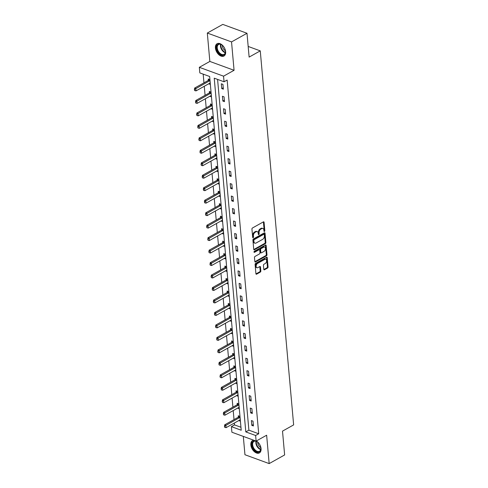 <?xml version="1.0" encoding="UTF-8"?>
<svg xmlns="http://www.w3.org/2000/svg" width="488" height="488" viewBox="0 0 488 488"><rect width="100%" height="100%" fill="white"/><g stroke="black" fill="none" stroke-linecap="round" stroke-linejoin="round"><path stroke-width="0.73" d="M264.447 231.446A0.622 0.397 110.1 0 0 264.819 230.659L264.075 222.321A0.884 0.561 110.1 0 0 263.776 221.826A0.884 0.561 110.1 0 0 263.398 221.875L252.473 227.987A0.884 0.561 110.1 0 0 251.936 229.11L252.68 237.449A0.622 0.397 110.1 0 0 253.528 236.973L253.431 235.893A2.837 1.806 110.1 0 1 255.151 232.294L256.06 231.788A2.837 1.806 110.1 0 1 257.261 231.635A2.837 1.806 110.1 0 1 258.231 233.215L258.323 234.289A0.622 0.397 110.1 0 0 259.177 233.819L259.079 232.739A2.837 1.806 110.1 0 1 260.799 229.14L261.708 228.628A2.837 1.806 110.1 0 1 262.91 228.476A2.837 1.806 110.1 0 1 263.874 230.055L263.971 231.135A0.622 0.397 110.1 0 0 264.447 231.446M263.965 231.056A0.622 0.397 110.1 0 0 264.167 230.421L263.422 222.083A0.884 0.561 110.1 0 0 263.386 221.887M252.674 237.369A0.622 0.397 110.1 0 0 252.875 236.735L252.778 235.655L253.431 235.893M258.317 234.216A0.622 0.397 110.1 0 0 258.518 233.575L258.426 232.495L259.079 232.739M253.851 440.261A7.046 4.374 -119.2 0 0 252.516 440.621A7.046 4.374 -119.2 0 0 250.844 444.904A7.046 4.374 -119.2 0 0 254.12 451.473A7.046 4.374 -119.2 0 0 259.39 452.925A7.046 4.374 -119.2 0 0 261.062 448.643A7.046 4.374 -119.2 0 0 256.328 440.981M225.639 51.74A7.046 4.374 -119.2 0 0 222.363 45.17A7.046 4.374 -119.2 0 0 217.093 43.725A7.046 4.374 -119.2 0 0 215.421 48.007A7.046 4.374 -119.2 0 0 218.697 54.577A7.046 4.374 -119.2 0 0 223.968 56.022A7.046 4.374 -119.2 0 0 225.639 51.74M263.782 269.333A0.884 0.561 110.1 0 0 264.081 269.821A0.884 0.561 110.1 0 0 264.459 269.779L267.522 268.065A0.884 0.561 110.1 0 0 268.058 266.936L267.235 257.676A0.884 0.561 110.1 0 0 266.93 257.182A0.884 0.561 110.1 0 0 266.558 257.231L255.627 263.343A0.884 0.561 110.1 0 0 255.09 264.466L255.919 273.725A0.884 0.561 110.1 0 0 256.218 274.219A0.884 0.561 110.1 0 0 256.596 274.171L260.299 272.103A0.884 0.561 110.1 0 0 260.836 270.98L260.482 267.015A0.884 0.561 110.1 0 0 260.177 266.521A0.884 0.561 110.1 0 0 259.805 266.57L257.969 267.595A2.373 1.507 110.1 0 1 256.962 267.723A2.373 1.507 110.1 0 1 256.176 265.704A2.373 1.507 110.1 0 1 257.591 263.398L264.789 259.372A2.373 1.507 110.1 0 1 265.789 259.244A2.373 1.507 110.1 0 1 266.576 261.269A2.373 1.507 110.1 0 1 265.161 263.575L263.965 264.246A0.884 0.561 110.1 0 0 263.428 265.368L263.782 269.333M255.62 435.497L256.121 441.097L231.898 432.228L231.397 426.634L241.218 430.227L209.651 76.5L199.83 72.907L199.33 67.313L223.553 76.177L224.053 81.777L214.232 78.178L245.799 431.904L255.62 435.497L258.713 433.771L227.146 80.044L224.053 81.777M247.001 33.269L231.538 41.913L207.315 33.05L222.778 24.4L247.001 33.269L249.124 57.096L260.263 50.868L293.642 424.902L282.509 431.124L284.632 454.95L269.169 463.6L266.637 435.217L256.121 441.097M207.315 33.05L209.846 61.433L234.069 70.296L231.538 41.913M234.069 70.296L223.553 76.177M265.344 243.652A0.884 0.561 110.1 0 0 265.881 242.53L265.057 233.27A0.884 0.561 110.1 0 0 264.752 232.776A0.884 0.561 110.1 0 0 264.38 232.825L253.449 238.937A0.884 0.561 110.1 0 0 252.912 240.059L253.736 249.319A0.884 0.561 110.1 0 0 254.041 249.813A0.884 0.561 110.1 0 0 254.413 249.764L265.344 243.652L264.691 243.414A0.884 0.561 110.1 0 0 265.228 242.292L264.398 233.026A0.884 0.561 110.1 0 0 264.362 232.831M266.143 245.47L266.973 254.736A0.884 0.561 110.1 0 1 266.436 255.858L255.505 261.971A0.884 0.561 110.1 0 1 255.132 262.019A0.884 0.561 110.1 0 1 254.827 261.525L254.474 257.56A0.884 0.561 110.1 0 1 255.011 256.438L259.445 253.955A0.884 0.561 110.1 0 0 259.982 252.833L259.744 250.204A0.884 0.561 110.1 0 0 259.445 249.71A0.884 0.561 110.1 0 0 259.067 249.758L254.455 252.339A0.622 0.397 110.1 0 1 254.358 251.241L265.466 245.025A0.884 0.561 110.1 0 1 265.844 244.976A0.884 0.561 110.1 0 1 266.143 245.47L265.49 245.232L266.314 254.492L266.973 254.736M243.311 436.406L244.946 454.731L269.169 463.6M260.263 50.868L248.179 46.445M217.587 79.41L248.892 430.172L258.713 433.771M221.302 83.783L221.735 88.584L223.37 89.182L222.943 84.387L221.302 83.783M222.418 96.258L222.845 101.059L224.48 101.657L224.053 96.856L222.418 96.258M223.528 108.733L223.961 113.527L225.596 114.131L225.169 109.33L223.528 108.733M224.645 121.207L225.072 126.002L226.706 126.599L226.279 121.805L224.645 121.207M225.755 133.675L226.188 138.476L227.823 139.074L227.396 134.279L225.755 133.675M226.871 146.15L227.298 150.951L228.933 151.548L228.506 146.748L226.871 146.15M227.981 158.624L228.414 163.419L230.049 164.023L229.622 159.222L227.981 158.624M229.098 171.099L229.525 175.894L231.159 176.491L230.732 171.697L229.098 171.099M230.208 183.573L230.641 188.368L232.276 188.966L231.849 184.171L230.208 183.573M231.324 196.042L231.751 200.843L233.386 201.44L232.959 196.646L231.324 196.042M232.434 208.516L232.868 213.317L234.502 213.915L234.075 209.114L232.434 208.516M233.551 220.991L233.978 225.785L235.612 226.383L235.185 221.589L233.551 220.991M234.661 233.465L235.094 238.26L236.729 238.858L236.302 234.063L234.661 233.465M235.777 245.934L236.204 250.734L237.839 251.332L237.412 246.538L235.777 245.934M236.887 258.408L237.321 263.209L238.955 263.807L238.528 259.006L236.887 258.408M238.004 270.883L238.431 275.677L240.066 276.281L239.639 271.481L238.004 270.883M239.114 283.357L239.547 288.152L241.182 288.75L240.755 283.955L239.114 283.357M240.23 295.826L240.657 300.626L242.292 301.224L241.865 296.429L240.23 295.826M241.34 308.3L241.774 313.101L243.408 313.699L242.981 308.898L241.34 308.3M242.457 320.775L242.884 325.569L244.519 326.173L244.091 321.372L242.457 320.775M243.567 333.249L243.994 338.044L245.635 338.641L245.208 333.847L243.567 333.249M244.683 345.717L245.11 350.518L246.745 351.116L246.318 346.321L244.683 345.717M245.793 358.192L246.22 362.993L247.861 363.59L247.434 358.79L245.793 358.192M246.91 370.666L247.337 375.461L248.971 376.065L248.544 371.264L246.91 370.666M248.02 383.141L248.447 387.936L250.088 388.533L249.661 383.739L248.02 383.141M249.136 395.615L249.563 400.41L251.198 401.008L250.771 396.213L249.136 395.615M250.246 408.084L250.673 412.885L252.314 413.482L251.887 408.688L250.246 408.084M251.363 420.558L251.79 425.359L253.424 425.957L252.998 421.156L251.363 420.558M203.185 74.139L203.966 82.838M204.271 86.278L205.076 95.312M205.381 98.747L206.186 107.787M206.497 111.221L207.302 120.261M207.607 123.696L208.413 132.73M208.724 136.17L209.529 145.204M209.834 148.645L210.639 157.679M210.95 161.113L211.755 170.153M212.06 173.588L212.866 182.622M213.177 186.062L213.982 195.096M214.287 198.537L215.092 207.571M215.403 211.005L216.208 220.045M216.513 223.48L217.319 232.514M217.63 235.954L218.435 244.988M218.74 248.429L219.545 257.463M219.856 260.897L220.661 269.937M220.966 273.371L221.772 282.412M222.083 285.846L222.888 294.88M223.193 298.32L223.998 307.355M224.309 310.795L225.114 319.829M225.419 323.263L226.225 332.304M226.536 335.738L227.341 344.772M227.646 348.212L228.451 357.246M228.762 360.687L229.567 369.721M229.872 373.155L230.678 382.195M230.989 385.63L231.794 394.664M232.099 398.104L232.904 407.138M233.215 410.579L234.02 419.613M234.325 423.047L234.49 424.902L240.956 427.268M208.687 83.808L210.273 84.387L209.846 79.593L208.211 78.995L208.333 80.38M209.797 96.282L211.389 96.862L210.962 92.067L209.321 91.463L209.45 92.854M210.914 108.751L212.5 109.336L212.073 104.536L210.438 103.938L210.56 105.329M212.024 121.225L213.616 121.811L213.189 117.01L211.548 116.412L211.676 117.803M213.14 133.7L214.726 134.279L214.299 129.485L212.664 128.887L212.786 130.272M214.25 146.174L215.842 146.754L215.415 141.959L213.774 141.355L213.903 142.746M215.367 158.643L216.953 159.228L216.526 154.428L214.891 153.83L215.013 155.221M216.477 171.117L218.069 171.703L217.642 166.902L216.001 166.304L216.129 167.695M217.593 183.592L219.179 184.171L218.752 179.377L217.117 178.779L217.239 180.163M218.703 196.066L220.295 196.646L219.868 191.851L218.227 191.253L218.356 192.638M219.82 208.541L221.406 209.12L220.979 204.326L219.344 203.722L219.466 205.112M220.93 221.009L222.522 221.595L222.095 216.794L220.454 216.196L220.582 217.587M222.046 233.484L223.632 234.069L223.205 229.269L221.57 228.671L221.692 230.055M223.156 245.958L224.748 246.538L224.321 241.743L222.68 241.145L222.809 242.53M224.273 258.433L225.859 259.012L225.432 254.218L223.797 253.614L223.919 255.004M225.383 270.901L226.975 271.487L226.548 266.686L224.907 266.088L225.035 267.479M226.499 283.375L228.085 283.961L227.658 279.16L226.023 278.563L226.145 279.953M227.609 295.85L229.201 296.429L228.774 291.635L227.133 291.037L227.262 292.422M228.726 308.325L230.312 308.904L229.885 304.109L228.25 303.505L228.372 304.896M229.836 320.793L231.428 321.379L231.001 316.578L229.36 315.98L229.488 317.371M230.952 333.267L232.538 333.853L232.111 329.052L230.476 328.454L230.598 329.845M232.062 345.742L233.654 346.321L233.227 341.527L231.586 340.929L231.715 342.314M233.179 358.216L234.765 358.796L234.338 354.001L232.703 353.404L232.825 354.788M234.289 370.691L235.881 371.27L235.454 366.47L233.813 365.872L233.941 367.263M235.405 383.159L236.991 383.745L236.564 378.944L234.929 378.346L235.051 379.737M236.515 395.634L238.107 396.213L237.68 391.419L236.039 390.821L236.168 392.206M237.632 408.108L239.218 408.688L238.791 403.893L237.156 403.295L237.278 404.68M238.742 420.583L240.334 421.162L239.907 416.368L238.266 415.764L238.388 417.155M234.49 424.902L231.397 426.634M209.846 61.433L199.33 67.313M248.892 430.172L245.799 431.904M221.735 88.584L223.242 87.742M222.845 101.059L224.352 100.211M223.961 113.527L225.468 112.685M225.072 126.002L226.578 125.16M226.188 138.476L227.695 137.634M227.298 150.951L228.805 150.103M228.414 163.419L229.921 162.577M229.525 175.894L231.031 175.052M230.641 188.368L232.148 187.526M231.751 200.843L233.258 200.001M232.868 213.317L234.374 212.469M233.978 225.785L235.484 224.944M235.094 238.26L236.601 237.418M236.204 250.734L237.711 249.893M237.321 263.209L238.827 262.361M238.431 275.677L239.937 274.836M239.547 288.152L241.054 287.31M240.657 300.626L242.164 299.784M241.774 313.101L243.28 312.253M242.884 325.569L244.39 324.727M243.994 338.044L245.507 337.202M245.11 350.518L246.617 349.676M246.22 362.993L247.733 362.145M247.337 375.461L248.843 374.619M248.447 387.936L249.96 387.094M249.563 400.41L251.07 399.568M250.673 412.885L252.186 412.043M251.79 425.359L253.296 424.511M262.91 228.476L262.251 228.238A2.837 1.806 110.1 0 0 261.056 228.39L261.708 228.628M258.426 232.495A2.837 1.806 110.1 0 1 260.141 228.903L261.056 228.39M257.261 231.635L256.609 231.391A2.837 1.806 110.1 0 0 255.407 231.55L256.06 231.788M252.778 235.655A2.837 1.806 110.1 0 1 254.498 232.056L255.407 231.55M254.413 249.764L253.784 249.533L264.691 243.414M264.282 234.606A0.622 0.397 110.1 0 0 263.807 234.295L254.218 239.657A0.622 0.397 110.1 0 0 253.839 240.444L253.943 241.584A2.837 1.806 110.1 0 0 254.907 243.164A2.837 1.806 110.1 0 0 256.108 243.012L262.666 239.346A2.837 1.806 110.1 0 0 264.386 235.747L264.282 234.606M264.069 234.264L263.416 234.02A0.622 0.397 110.1 0 0 263.154 234.057L263.807 234.295M254.907 243.164L254.254 242.926A2.837 1.806 110.1 0 1 253.284 241.346L253.187 240.206A0.622 0.397 110.1 0 1 253.559 239.419L263.154 234.057M254.87 261.721L265.777 255.62A0.884 0.561 110.1 0 0 266.314 254.492M259.445 249.71L258.786 249.472A0.884 0.561 110.1 0 0 258.414 249.52L253.98 251.997M264.045 251.387A2.373 1.507 110.1 0 0 265.454 249.081A2.373 1.507 110.1 0 0 264.673 247.056A2.373 1.507 110.1 0 0 263.666 247.184L261.135 248.606A0.884 0.561 110.1 0 0 260.598 249.728L260.83 252.357A0.884 0.561 110.1 0 0 261.135 252.851A0.884 0.561 110.1 0 0 261.507 252.802L264.045 251.387M264.673 247.056L264.014 246.818A2.373 1.507 110.1 0 0 263.014 246.946L263.666 247.184M261.135 252.851L260.476 252.613A0.884 0.561 110.1 0 1 260.177 252.119L259.939 249.49A0.884 0.561 110.1 0 1 260.476 248.368L263.014 246.946M265.789 259.244L265.136 259.006A2.373 1.507 110.1 0 0 264.13 259.134L264.789 259.372M256.962 267.723L256.31 267.485A2.373 1.507 110.1 0 1 255.523 265.46A2.373 1.507 110.1 0 1 256.938 263.16L264.13 259.134M255.956 273.921L259.64 271.865A0.884 0.561 110.1 0 0 260.177 270.736L259.823 266.771A0.884 0.561 110.1 0 0 259.787 266.576M263.819 269.529L266.869 267.82A0.884 0.561 110.1 0 0 267.406 266.698L266.576 257.438A0.884 0.561 110.1 0 0 266.539 257.243M209.315 79.398L208.413 80.313A0.903 0.573 -69.9 0 1 208.224 80.459L194.614 88.066L195.798 88.499L196.011 90.896L209.62 83.283A0.903 0.573 -69.9 0 1 209.809 83.216L210.169 83.167M194.358 89.292L194.663 90.567L194.614 88.066M209.919 80.41L209.59 80.746A0.903 0.573 -69.9 0 1 209.407 80.886L194.553 89.365M196.011 90.896L194.663 90.567M223.65 55.077A6.1 3.782 60.8 0 1 217.441 50.892A6.1 3.782 60.8 0 1 218.398 44.115A6.1 3.782 60.8 0 1 221.814 44.878A6.1 3.782 60.8 0 1 225.456 51.392A6.1 3.782 60.8 0 1 223.65 55.077M221.942 44.969A5.649 3.501 -119.2 0 0 218.905 44.347A5.649 3.501 -119.2 0 0 218.581 44.493A5.649 3.501 -119.2 0 0 218.142 50.88A5.649 3.501 -119.2 0 0 223.766 54.503A5.649 3.501 -119.2 0 0 224.09 54.351A5.649 3.501 -119.2 0 0 225.444 51.24M225.389 50.758A4.447 2.757 60.8 0 1 222.321 45.274M217.55 43.517A7.003 4.343 -119.2 0 0 217.093 51.453A7.003 4.343 -119.2 0 0 224.041 55.894A7.003 4.343 -119.2 0 0 224.382 55.742M252.028 444.879A6.1 3.782 60.8 0 1 257.237 441.78A6.1 3.782 60.8 0 1 260.866 448.112A6.1 3.782 60.8 0 1 260.879 448.295A6.1 3.782 60.8 0 1 256.853 451.864A6.1 3.782 60.8 0 1 252.028 444.879M257.365 441.872A5.649 3.501 -119.2 0 0 253.998 441.396A5.649 3.501 -119.2 0 0 252.662 444.824A5.649 3.501 -119.2 0 0 255.291 450.089A5.649 3.501 -119.2 0 0 259.512 451.254A5.649 3.501 -119.2 0 0 260.866 448.136M260.812 447.655A4.447 2.757 60.8 0 1 257.762 442.781A4.447 2.757 60.8 0 1 257.743 442.171M252.973 440.42A7.003 4.343 -119.2 0 0 251.375 444.641A7.003 4.343 -119.2 0 0 254.59 451.132A7.003 4.343 -119.2 0 0 259.805 452.638M210.432 91.872L209.523 92.787A0.903 0.573 -69.9 0 1 209.34 92.927L195.731 100.54L196.908 100.967L197.121 103.371L210.731 95.758A0.903 0.573 -69.9 0 1 210.92 95.691L211.28 95.642M195.468 101.766L195.773 103.041L195.731 100.54M211.036 92.885L210.7 93.22A0.903 0.573 -69.9 0 1 210.517 93.361L195.67 101.839M197.121 103.371L195.773 103.041M211.542 104.347L210.633 105.262A0.903 0.573 -69.9 0 1 210.45 105.402L196.841 113.009L198.024 113.442L198.238 115.839L211.847 108.232A0.903 0.573 -69.9 0 1 212.036 108.165L212.396 108.116M196.585 114.241L196.89 115.51L196.841 113.009M212.146 105.353L211.816 105.689A0.903 0.573 -69.9 0 1 211.627 105.835L196.78 114.314M198.238 115.839L196.89 115.51M212.658 116.815L211.749 117.73A0.903 0.573 -69.9 0 1 211.566 117.876L197.957 125.483L199.135 125.916L199.348 128.314L212.957 120.707A0.903 0.573 -69.9 0 1 213.146 120.64L213.506 120.585M197.695 126.715L198 127.984L197.957 125.483M213.262 117.828L212.927 118.163A0.903 0.573 -69.9 0 1 212.744 118.309L197.896 126.788M199.348 128.314L198 127.984M213.768 129.29L212.859 130.204A0.903 0.573 -69.9 0 1 212.676 130.351L199.067 137.958L200.251 138.391L200.464 140.788L214.073 133.181A0.903 0.573 -69.9 0 1 214.262 133.108L214.622 133.059M198.811 139.184L199.116 140.459L199.067 137.958M214.372 130.302L214.043 130.638A0.903 0.573 -69.9 0 1 213.854 130.778L199.006 139.257M200.464 140.788L199.116 140.459M214.885 141.764L213.976 142.679A0.903 0.573 -69.9 0 1 213.793 142.819L200.184 150.432L201.361 150.859L201.575 153.262L215.184 145.65A0.903 0.573 -69.9 0 1 215.373 145.583L215.733 145.534M199.921 151.658L200.226 152.933L200.184 150.432M215.489 142.777L215.153 143.112A0.903 0.573 -69.9 0 1 214.97 143.252L200.117 151.731M201.575 153.262L200.226 152.933M215.995 154.238L215.086 155.153A0.903 0.573 -69.9 0 1 214.903 155.294L201.294 162.907L202.477 163.334L202.691 165.731L216.3 158.124A0.903 0.573 -69.9 0 1 216.489 158.057L216.849 158.008M201.038 164.133L201.343 165.401L201.294 162.907M216.599 155.251L216.269 155.581A0.903 0.573 -69.9 0 1 216.08 155.727L201.233 164.206M202.691 165.731L201.343 165.401M217.111 166.707L216.202 167.628A0.903 0.573 -69.9 0 1 216.019 167.768L202.41 175.375L203.588 175.808L203.801 178.205L217.41 170.599A0.903 0.573 -69.9 0 1 217.599 170.532L217.959 170.477M202.148 176.607L202.453 177.876L202.41 175.375M217.715 167.719L217.38 168.055A0.903 0.573 -69.9 0 1 217.197 168.201L202.343 176.68M203.801 178.205L202.453 177.876M218.221 179.181L217.312 180.096A0.903 0.573 -69.9 0 1 217.129 180.243L203.52 187.849L204.704 188.283L204.917 190.68L218.526 183.073A0.903 0.573 -69.9 0 1 218.715 183.006L219.069 182.951M203.264 189.082L203.569 190.351L203.52 187.849M218.825 180.194L218.496 180.529A0.903 0.573 -69.9 0 1 218.307 180.67L203.459 189.149M204.917 190.68L203.569 190.351M219.338 191.656L218.429 192.571A0.903 0.573 -69.9 0 1 218.246 192.711L204.637 200.324L205.814 200.757L206.028 203.154L219.637 195.542A0.903 0.573 -69.9 0 1 219.826 195.474L220.186 195.426M204.374 201.55L204.679 202.825L204.637 200.324M219.942 192.669L219.606 193.004A0.903 0.573 -69.9 0 1 219.423 193.144L204.57 201.623M206.028 203.154L204.679 202.825M220.448 204.13L219.539 205.045A0.903 0.573 -69.9 0 1 219.356 205.186L205.747 212.799L206.924 213.226L207.144 215.629L220.753 208.016A0.903 0.573 -69.9 0 1 220.942 207.949L221.296 207.9M205.491 214.025L205.79 215.293L205.747 212.799M221.052 205.143L220.722 205.478A0.903 0.573 -69.9 0 1 220.533 205.619L205.686 214.098M207.144 215.629L205.79 215.293M221.564 216.605L220.655 217.52A0.903 0.573 -69.9 0 1 220.472 217.66L206.863 225.267L208.041 225.7L208.254 228.097L221.863 220.491A0.903 0.573 -69.9 0 1 222.052 220.424L222.412 220.369M206.601 226.499L206.906 227.768L206.863 225.267M222.168 217.611L221.833 217.947A0.903 0.573 -69.9 0 1 221.65 218.093L206.796 226.572M208.254 228.097L206.906 227.768M222.674 229.073L221.766 229.988A0.903 0.573 -69.9 0 1 221.582 230.135L207.973 237.741L209.151 238.174L209.37 240.572L222.973 232.965A0.903 0.573 -69.9 0 1 223.169 232.898L223.522 232.843M207.717 238.974L208.016 240.242L207.973 237.741M223.278 230.086L222.949 230.421A0.903 0.573 -69.9 0 1 222.76 230.562L207.912 239.041M209.37 240.572L208.016 240.242M223.791 241.548L222.882 242.463A0.903 0.573 -69.9 0 1 222.699 242.603L209.09 250.216L210.267 250.649L210.481 253.046L224.09 245.434A0.903 0.573 -69.9 0 1 224.279 245.366L224.639 245.318M208.827 251.442L209.132 252.717L209.09 250.216M224.395 242.56L224.059 242.896A0.903 0.573 -69.9 0 1 223.876 243.036L209.023 251.515M210.481 253.046L209.132 252.717M224.901 254.022L223.992 254.937A0.903 0.573 -69.9 0 1 223.809 255.078L210.2 262.69L211.377 263.117L211.597 265.521L225.2 257.908A0.903 0.573 -69.9 0 1 225.395 257.841L225.749 257.792M209.944 263.916L210.243 265.191L210.2 262.69M225.505 255.035L225.175 255.37A0.903 0.573 -69.9 0 1 224.986 255.511L210.139 263.99M211.597 265.521L210.243 265.191M226.017 266.497L225.108 267.412A0.903 0.573 -69.9 0 1 224.925 267.552L211.316 275.159L212.494 275.592L212.707 277.989L226.316 270.382A0.903 0.573 -69.9 0 1 226.505 270.315L226.865 270.267M211.054 276.391L211.359 277.66L211.316 275.159M226.621 267.503L226.286 267.839A0.903 0.573 -69.9 0 1 226.103 267.985L211.249 276.464M212.707 277.989L211.359 277.66M227.127 278.965L226.219 279.88A0.903 0.573 -69.9 0 1 226.036 280.027L212.426 287.633L213.604 288.066L213.823 290.464L227.426 282.857A0.903 0.573 -69.9 0 1 227.621 282.79L227.975 282.735M212.17 288.865L212.469 290.134L212.426 287.633M227.731 279.978L227.402 280.313A0.903 0.573 -69.9 0 1 227.213 280.454L212.365 288.933M213.823 290.464L212.469 290.134M228.244 291.44L227.335 292.355A0.903 0.573 -69.9 0 1 227.152 292.501L213.543 300.108L214.72 300.541L214.934 302.938L228.543 295.325A0.903 0.573 -69.9 0 1 228.732 295.258L229.092 295.209M213.28 301.334L213.585 302.609L213.543 300.108M228.848 292.452L228.512 292.788A0.903 0.573 -69.9 0 1 228.329 292.928L213.476 301.407M214.934 302.938L213.585 302.609M229.354 303.914L228.445 304.829A0.903 0.573 -69.9 0 1 228.262 304.969L214.653 312.582L215.83 313.009L216.05 315.413L229.653 307.8A0.903 0.573 -69.9 0 1 229.848 307.733L230.202 307.684M214.397 313.808L214.696 315.083L214.653 312.582M229.958 304.927L229.628 305.262A0.903 0.573 -69.9 0 1 229.439 305.403L214.592 313.882M216.05 315.413L214.696 315.083M230.47 316.389L229.561 317.304A0.903 0.573 -69.9 0 1 229.378 317.444L215.769 325.057L216.946 325.484L217.16 327.881L230.769 320.274A0.903 0.573 -69.9 0 1 230.958 320.207L231.318 320.159M215.507 326.283L215.812 327.552L215.769 325.057M231.074 317.401L230.739 317.731A0.903 0.573 -69.9 0 1 230.556 317.877L215.702 326.356M217.16 327.881L215.812 327.552M231.58 328.857L230.671 329.772A0.903 0.573 -69.9 0 1 230.489 329.918L216.879 337.525L218.057 337.958L218.27 340.356L231.879 332.749A0.903 0.573 -69.9 0 1 232.075 332.682L232.428 332.627M216.623 338.757L216.922 340.026L216.879 337.525M232.184 329.87L231.855 330.205A0.903 0.573 -69.9 0 1 231.666 330.352L216.818 338.831M218.27 340.356L216.922 340.026M232.697 341.332L231.788 342.247A0.903 0.573 -69.9 0 1 231.605 342.393L217.996 350L219.173 350.433L219.386 352.83L232.996 345.223A0.903 0.573 -69.9 0 1 233.185 345.156L233.545 345.101M217.733 351.232L218.038 352.501L217.996 350M233.301 342.344L232.965 342.68A0.903 0.573 -69.9 0 1 232.782 342.82L217.929 351.299M219.386 352.83L218.038 352.501M233.807 353.806L232.898 354.721A0.903 0.573 -69.9 0 1 232.715 354.861L219.106 362.474L220.283 362.907L220.497 365.305L234.106 357.692A0.903 0.573 -69.9 0 1 234.301 357.625L234.655 357.576M218.85 363.7L219.149 364.975L219.106 362.474M234.411 354.819L234.075 355.154A0.903 0.573 -69.9 0 1 233.892 355.295L219.045 363.774M220.497 365.305L219.149 364.975M234.923 366.281L234.014 367.196A0.903 0.573 -69.9 0 1 233.831 367.336L220.222 374.949L221.399 375.376L221.613 377.779L235.222 370.166A0.903 0.573 -69.9 0 1 235.411 370.099L235.771 370.05M219.96 376.175L220.265 377.444L220.222 374.949M235.527 367.293L235.192 367.623A0.903 0.573 -69.9 0 1 235.009 367.769L220.155 376.248M221.613 377.779L220.265 377.444M236.033 378.749L235.124 379.67A0.903 0.573 -69.9 0 1 234.941 379.81L221.332 387.417L222.51 387.85L222.723 390.248L236.332 382.641A0.903 0.573 -69.9 0 1 236.528 382.574L236.881 382.519M221.076 388.649L221.375 389.918L221.332 387.417M236.637 379.762L236.302 380.097A0.903 0.573 -69.9 0 1 236.119 380.243L221.271 388.722M222.723 390.248L221.375 389.918M237.15 391.224L236.241 392.139A0.903 0.573 -69.9 0 1 236.058 392.285L222.449 399.892L223.626 400.325L223.839 402.722L237.449 395.115A0.903 0.573 -69.9 0 1 237.638 395.048L237.998 394.993M222.186 401.124L222.491 402.393L222.449 399.892M237.748 392.236L237.418 392.572A0.903 0.573 -69.9 0 1 237.235 392.712L222.382 401.191M223.839 402.722L222.491 402.393M238.26 403.698L237.351 404.613A0.903 0.573 -69.9 0 1 237.168 404.753L223.559 412.366L224.736 412.799L224.95 415.196L238.559 407.584A0.903 0.573 -69.9 0 1 238.754 407.517L239.108 407.468M223.303 413.592L223.602 414.867L223.559 412.366M238.864 404.711L238.528 405.046A0.903 0.573 -69.9 0 1 238.345 405.186L223.498 413.665M224.95 415.196L223.602 414.867M239.376 416.173L238.467 417.087A0.903 0.573 -69.9 0 1 238.284 417.228L224.675 424.841L225.852 425.268L226.066 427.671L239.675 420.058A0.903 0.573 -69.9 0 1 239.864 419.991L240.224 419.942M224.413 426.067L224.718 427.342L224.675 424.841M239.974 417.185L239.645 417.521A0.903 0.573 -69.9 0 1 239.462 417.661L224.608 426.14M226.066 427.671L224.718 427.342M264.167 230.421L264.819 230.659M252.875 236.735L253.528 236.973M258.518 233.575L259.177 233.819M260.141 228.903L260.799 229.14M254.498 232.056L255.151 232.294M263.422 222.083L264.075 222.321M264.398 233.026L265.057 233.27M265.228 242.292L265.881 242.53M253.559 239.419L254.218 239.657M253.187 240.206L253.839 240.444M253.284 241.346L253.943 241.584M265.777 255.62L266.436 255.858M254.876 261.739L255.505 261.971M258.414 249.52L259.067 249.758M254.01 252.18L254.455 252.339M260.476 248.368L261.135 248.606M259.939 249.49L260.598 249.728M260.177 252.119L260.83 252.357M256.938 263.16L257.591 263.398M259.823 266.771L260.482 267.015M260.177 270.736L260.836 270.98M259.64 271.865L260.299 272.103M255.962 273.945L256.596 274.171M266.576 257.438L267.235 257.676M267.406 266.698L268.058 266.936M266.869 267.82L267.522 268.065M263.825 269.547L264.459 269.779M208.224 80.459L209.407 80.886M208.413 80.313L209.59 80.746M225.285 52.71A5.649 3.501 60.8 0 1 220.606 44.335M220.991 44.463A5.459 3.385 -119.2 0 0 225.377 52.314M260.708 449.613A5.649 3.501 60.8 0 1 255.889 443.025A5.649 3.501 60.8 0 1 256.023 441.231M256.413 441.365A5.459 3.385 -119.2 0 0 256.328 442.903A5.459 3.385 -119.2 0 0 260.799 449.216M209.34 92.927L210.517 93.361M209.523 92.787L210.7 93.22M210.45 105.402L211.627 105.835M210.633 105.262L211.816 105.689M211.566 117.876L212.744 118.309M211.749 117.73L212.927 118.163M212.676 130.351L213.854 130.778M212.859 130.204L214.043 130.638M213.793 142.819L214.97 143.252M213.976 142.679L215.153 143.112M214.903 155.294L216.08 155.727M215.086 155.153L216.269 155.581M216.019 167.768L217.197 168.201M216.202 167.628L217.38 168.055M217.129 180.243L218.307 180.67M217.312 180.096L218.496 180.529M218.246 192.711L219.423 193.144M218.429 192.571L219.606 193.004M219.356 205.186L220.533 205.619M219.539 205.045L220.722 205.478M220.472 217.66L221.65 218.093M220.655 217.52L221.833 217.947M221.582 230.135L222.76 230.562M221.766 229.988L222.949 230.421M222.699 242.603L223.876 243.036M222.882 242.463L224.059 242.896M223.809 255.078L224.986 255.511M223.992 254.937L225.175 255.37M224.925 267.552L226.103 267.985M225.108 267.412L226.286 267.839M226.036 280.027L227.213 280.454M226.219 279.88L227.402 280.313M227.152 292.501L228.329 292.928M227.335 292.355L228.512 292.788M228.262 304.969L229.439 305.403M228.445 304.829L229.628 305.262M229.378 317.444L230.556 317.877M229.561 317.304L230.739 317.731M230.489 329.918L231.666 330.352M230.671 329.772L231.855 330.205M231.605 342.393L232.782 342.82M231.788 342.247L232.965 342.68M232.715 354.861L233.892 355.295M232.898 354.721L234.075 355.154M233.831 367.336L235.009 367.769M234.014 367.196L235.192 367.623M234.941 379.81L236.119 380.243M235.124 379.67L236.302 380.097M236.058 392.285L237.235 392.712M236.241 392.139L237.418 392.572M237.168 404.753L238.345 405.186M237.351 404.613L238.528 405.046M238.284 417.228L239.462 417.661M238.467 417.087L239.645 417.521"/></g></svg>
